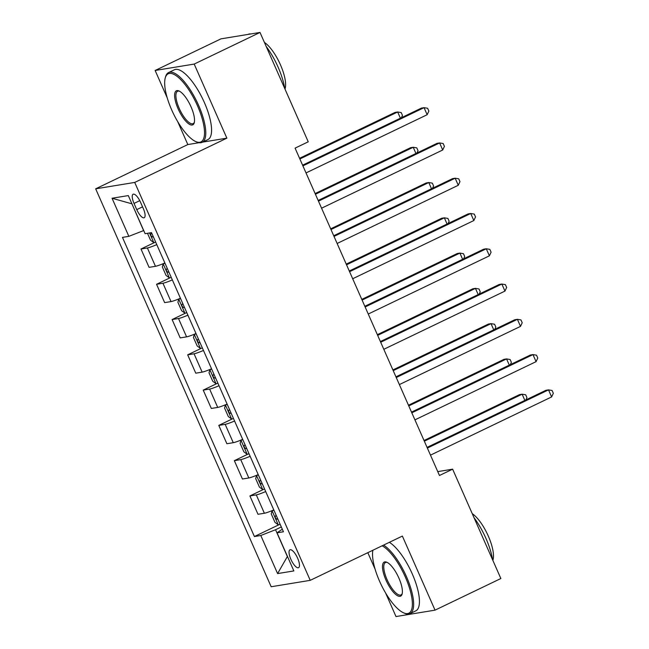 <?xml version="1.0" encoding="UTF-8"?>
<svg xmlns="http://www.w3.org/2000/svg" width="649" height="649" viewBox="0 0 649 649"><rect width="100%" height="100%" fill="white"/><g stroke="black" fill="none" stroke-linecap="round" stroke-linejoin="round"><path stroke-width="0.97" d="M297.631 558.197A9.913 3.302 -115.7 0 0 289.965 549.817A9.913 3.302 -115.7 0 0 290.874 559.308A9.913 3.302 -115.7 0 0 298.548 567.688A9.913 3.302 -115.7 0 0 297.631 558.197M367.821 552.672L375.122 569.23M385.595 592.967L395.995 616.55L435.041 610.149L500.858 578.527L452.629 469.17L437.751 471.612M95.671 188.827L271.177 586.745L310.23 580.344L134.724 182.426L95.671 188.827L187.821 144.557L199.081 142.707M202.585 142.131L226.866 138.156L194.197 64.073L155.143 70.473L167.255 97.942M177.729 121.679L187.821 144.557M155.143 70.473L220.96 38.851L260.014 32.45L194.197 64.073M260.014 32.45L308.243 141.806L295.084 148.134L439.462 475.498L452.629 469.17M134.027 203.421L136.761 209.627A9.605 3.196 -115.7 0 0 144.192 217.748A9.605 3.196 -115.7 0 0 143.307 208.556L140.573 202.35A9.605 3.196 -115.7 0 0 133.142 194.229A9.605 3.196 -115.7 0 0 134.027 203.421L139.762 200.663M131.909 203.762L143.607 230.59L128.851 236.341L122.466 237.388L254.408 536.536L279.127 524.66M128.851 236.341L112.05 198.245L128.307 195.584L145.108 233.681L151.493 232.634L283.435 531.774L277.05 532.821L293.851 570.925L277.594 573.586L260.793 535.49L254.408 536.536M435.041 610.149L402.372 536.074L310.23 580.344M226.866 138.156L134.724 182.426M281.309 526.964L275.549 529.738L287.369 556.542L277.594 573.586M156.782 244.632A12.388 1.136 156.2 0 1 147.38 247.967L140.995 249.013L154.657 242.45M273.927 510.228A8.21 0.754 -23.8 0 1 272.109 510.739L273.797 509.927A12.388 1.136 156.2 0 1 264.378 513.245L257.994 514.292L249.906 495.941L263.567 489.378M258.229 474.63A12.388 1.136 156.2 0 1 248.827 477.964L242.434 479.011L234.346 460.668L248.007 454.105M242.807 439.673A8.21 0.754 -23.8 0 1 240.99 440.184L242.677 439.373A12.388 1.136 156.2 0 1 233.267 442.691L226.882 443.738L218.786 425.395L232.447 418.832M227.255 404.4A8.21 0.754 -23.8 0 1 225.43 404.911L227.118 404.1A12.388 1.136 156.2 0 1 217.707 407.41L211.323 408.456L203.226 390.114L216.888 383.551M211.55 368.802A12.388 1.136 156.2 0 1 202.147 372.137L195.763 373.183L187.675 354.841L201.328 348.278M196.136 333.846A8.21 0.754 -23.8 0 1 194.319 334.357L195.998 333.545A12.388 1.136 156.2 0 1 186.588 336.863L180.203 337.91L172.115 319.559L185.768 312.996M180.438 298.248A12.388 1.136 156.2 0 1 171.028 301.582L164.643 302.629L156.555 284.286L170.208 277.723M164.878 262.975A12.388 1.136 156.2 0 1 155.468 266.309L149.083 267.356L140.995 249.013M172.342 279.906A12.388 1.136 156.2 0 1 162.94 283.24L156.555 284.286M187.902 315.179A12.388 1.136 156.2 0 1 178.499 318.513L172.115 319.559M203.462 350.46A12.388 1.136 156.2 0 1 194.059 353.794L187.675 354.841M219.021 385.733A12.388 1.136 156.2 0 1 209.619 389.067L203.226 390.114M234.581 421.014A12.388 1.136 156.2 0 1 225.171 424.349L218.786 425.395M250.141 456.288A12.388 1.136 156.2 0 1 240.73 459.622L234.346 460.668M265.692 491.561A12.388 1.136 156.2 0 1 256.29 494.895L249.906 495.941M260.793 535.49L275.549 529.738M282.291 529.195L277.05 532.821M131.779 203.786L112.05 198.245M302.905 165.868L424.048 107.669L427.156 114.719L306.02 172.926M302.604 165.179L421.412 108.099L424.048 107.669L427.61 108.269L428.859 111.093L427.156 114.719M147.477 233.291L150.503 240.162L153.862 242.637A8.21 0.754 -23.8 0 0 155.679 242.126M400.401 118.191L397.659 111.993L395.022 112.423L299.562 158.291M151.825 233.38A8.21 0.754 156.2 0 1 151.12 233.599C150.373 235.068 150.868 236.204 152.612 236.99A8.21 0.754 -23.8 0 0 153.318 236.763M401.398 117.712L402.469 115.417L401.228 112.593L397.659 111.993L299.862 158.981M318.464 201.149L439.608 142.942L442.715 150L321.579 208.199M318.156 200.46L436.972 143.372L439.608 142.942L443.17 143.543L444.419 146.366L442.715 150M334.024 236.423L455.168 178.215L458.275 185.273L337.131 243.48M333.716 235.733L452.523 178.653L455.168 178.215L458.729 178.816L459.971 181.639L458.275 185.273M349.584 271.696L470.728 213.497L473.835 220.546L352.691 278.754M349.276 271.014L468.083 213.927L470.728 213.497L474.289 214.097L475.53 216.92L473.835 220.546M164.887 262.991L163.199 263.802L162.331 266.974L166.063 275.436L169.421 277.91A8.21 0.754 -23.8 0 0 171.239 277.407M163.199 263.802A8.21 0.754 -23.8 0 0 165.016 263.291M415.952 153.472L413.218 147.266L410.582 147.696L315.122 193.564M167.385 268.654A8.21 0.754 156.2 0 1 166.679 268.881C165.933 270.349 166.428 271.477 168.172 272.264A8.21 0.754 -23.8 0 0 168.878 272.045M416.95 152.994L418.029 150.69L416.788 147.867L413.218 147.266L315.422 194.254M180.446 298.272L178.759 299.084L177.891 302.247L181.623 310.717L184.981 313.191A8.21 0.754 -23.8 0 0 186.798 312.68M178.759 299.084A8.21 0.754 -23.8 0 0 180.576 298.572M431.512 188.745L428.778 182.539L426.142 182.977L330.682 228.837M182.937 303.935A8.21 0.754 156.2 0 1 182.239 304.154C181.493 305.622 181.988 306.75 183.732 307.545A8.21 0.754 -23.8 0 0 184.438 307.318M432.51 188.267L433.589 185.963L432.339 183.14L428.778 182.539L330.982 229.527M194.319 334.357L193.451 337.521L197.182 345.99L200.541 348.464A8.21 0.754 -23.8 0 0 202.358 347.953M447.072 224.019L444.338 217.821L441.701 218.251L346.233 264.119M198.497 339.208A8.21 0.754 156.2 0 1 197.799 339.435C197.053 340.903 197.547 342.031 199.292 342.818A8.21 0.754 -23.8 0 0 199.989 342.591M448.07 223.54L449.149 221.244L447.899 218.421L444.338 217.821L346.542 264.808M365.144 306.977L486.279 248.77L489.395 255.828L368.251 314.035M364.835 306.287L483.643 249.2L486.279 248.77L489.849 249.37L491.09 252.193L489.395 255.828M211.558 368.819L209.878 369.63L209.01 372.802L212.742 381.263L216.101 383.746A8.21 0.754 -23.8 0 0 217.918 383.234M209.878 369.63A8.21 0.754 -23.8 0 0 211.696 369.119M462.632 259.3L459.898 253.094L457.261 253.524L361.793 299.392M214.056 374.481A8.21 0.754 156.2 0 1 213.359 374.708C212.612 376.177 213.107 377.304 214.851 378.091A8.21 0.754 -23.8 0 0 215.549 377.872M463.629 258.821L464.708 256.517L463.459 253.694L459.898 253.094L362.101 300.081M197.458 105.714A37.788 12.582 -115.7 0 0 165.268 77.88A37.788 12.582 -115.7 0 0 171.701 109.941A37.788 12.582 -115.7 0 0 195.893 141.62A37.788 12.582 -115.7 0 0 197.458 105.714M165.268 77.88L165.584 76.769A38.721 12.891 64.3 0 1 168.602 72.55A38.721 12.891 64.3 0 1 198.562 105.284A38.721 12.891 64.3 0 1 202.139 142.35A38.721 12.891 64.3 0 1 196.955 142.074L195.893 141.62M191.017 106.777A18.894 6.287 64.3 0 1 194.238 122.799A18.894 6.287 64.3 0 1 178.142 108.886A18.894 6.287 64.3 0 1 178.929 90.933A18.894 6.287 64.3 0 1 191.017 106.777M179.481 91.201A17.969 5.979 -115.7 0 0 177.591 91.258A17.969 5.979 -115.7 0 0 179.246 108.448A17.969 5.979 -115.7 0 0 193.151 123.643A17.969 5.979 -115.7 0 0 194.375 122.207M247.942 34.429L248.113 34.348A38.721 12.891 64.3 0 1 250.871 33.951M266.212 46.509A38.721 12.891 64.3 0 1 278.072 67.082A38.721 12.891 64.3 0 1 284.741 88.515M264.394 42.396A27.875 9.281 64.3 0 1 280.433 64.778A27.875 9.281 64.3 0 1 284.976 89.051M168.602 72.55L174.394 69.767A38.721 12.891 64.3 0 1 204.354 102.501A38.721 12.891 64.3 0 1 207.931 139.567L202.139 142.35M372.875 550.238A37.788 12.582 -115.7 0 0 379.568 581.228A37.788 12.582 -115.7 0 0 403.751 612.907A37.788 12.582 -115.7 0 0 405.325 577.01A37.788 12.582 -115.7 0 0 382.123 545.801M383.559 545.111A38.721 12.891 64.3 0 1 406.428 576.58A38.721 12.891 64.3 0 1 410.006 613.638A38.721 12.891 64.3 0 1 404.822 613.362L403.751 612.907M398.884 578.064A18.894 6.287 64.3 0 1 402.104 594.095A18.894 6.287 64.3 0 1 386.009 580.174A18.894 6.287 64.3 0 1 386.788 562.221A18.894 6.287 64.3 0 1 398.884 578.064M387.339 562.488A17.969 5.979 -115.7 0 0 385.457 562.545A17.969 5.979 -115.7 0 0 387.112 579.744A17.969 5.979 -115.7 0 0 401.017 594.93A17.969 5.979 -115.7 0 0 402.242 593.494M474.078 517.797A38.721 12.891 64.3 0 1 485.931 538.378A38.721 12.891 64.3 0 1 492.607 559.811M472.261 513.684A27.875 9.281 64.3 0 1 488.299 536.074A27.875 9.281 64.3 0 1 492.842 560.347M389.351 542.321A38.721 12.891 64.3 0 1 412.22 573.797A38.721 12.891 64.3 0 1 415.798 610.855L410.006 613.638M380.695 342.25L501.839 284.043L504.954 291.101L383.81 349.308M380.395 341.561L499.203 284.481L501.839 284.043L505.409 284.651L506.65 287.475L504.954 291.101M396.255 377.531L517.399 319.324L520.514 326.382L399.37 384.581M395.955 376.842L514.762 319.754L517.399 319.324L520.96 319.925L522.21 322.748L520.514 326.382M411.815 412.805L532.959 354.597L536.074 361.655L414.93 419.862M411.515 412.115L530.322 355.035L532.959 354.597L536.52 355.198L537.77 358.021L536.074 361.655M427.375 448.078L548.519 389.879L551.626 396.928L430.49 455.136M427.074 447.388L545.882 390.309L548.519 389.879L552.08 390.479L553.329 393.302L551.626 396.928M225.43 404.911L224.57 408.075L228.302 416.544L231.661 419.019A8.21 0.754 -23.8 0 0 233.478 418.508M478.191 294.573L475.457 288.367L472.813 288.805L377.353 334.673M229.616 409.762A8.21 0.754 156.2 0 1 228.919 409.981C228.164 411.45 228.667 412.586 230.411 413.372A8.21 0.754 -23.8 0 0 231.109 413.145M479.189 294.094L480.26 291.799L479.019 288.975L475.457 288.367L377.661 335.363M240.99 440.184L240.122 443.356L243.862 451.818L247.212 454.292A8.21 0.754 -23.8 0 0 249.038 453.781M493.751 329.854L491.017 323.648L488.373 324.078L392.913 369.946M245.176 445.036A8.21 0.754 156.2 0 1 244.47 445.263C243.724 446.731 244.227 447.859 245.963 448.646A8.21 0.754 -23.8 0 0 246.669 448.427M494.749 329.376L495.82 327.072L494.579 324.249L491.017 323.648L393.221 370.636M258.237 474.654L256.55 475.457L255.682 478.629L259.422 487.099L262.772 489.573A8.21 0.754 -23.8 0 0 264.589 489.062M256.55 475.457A8.21 0.754 -23.8 0 0 258.367 474.954M509.311 365.127L506.569 358.921L503.932 359.359L408.472 405.219M260.736 480.309A8.21 0.754 156.2 0 1 260.03 480.536C259.284 482.004 259.787 483.132 261.523 483.927A8.21 0.754 -23.8 0 0 262.228 483.7M510.309 364.649L511.38 362.345L510.138 359.522L506.569 358.921L408.773 405.909M272.109 510.739L271.241 513.903L274.973 522.372L278.332 524.846A8.21 0.754 -23.8 0 0 280.149 524.335M524.871 400.401L522.129 394.203L519.492 394.633L424.032 440.501M276.296 515.59A8.21 0.754 156.2 0 1 275.59 515.817C274.843 517.285 275.338 518.413 277.082 519.2A8.21 0.754 -23.8 0 0 277.788 518.973M525.86 399.922L526.939 397.626L525.698 394.803L522.129 394.203L424.332 441.19M155.468 266.309L147.38 247.967M171.028 301.582L162.94 283.24M186.588 336.863L178.499 318.513M202.147 372.137L194.059 353.794M217.707 407.41L209.619 389.067M233.267 442.691L225.171 424.349M248.827 477.964L240.73 459.622M264.378 513.245L256.29 494.895M142.553 206.844L136.761 209.627M149.538 232.959L153.781 242.58M153.278 236.674L152.612 236.99M163.175 263.883L169.34 277.853M168.837 271.947L168.172 272.264M178.735 299.157L184.892 313.126M184.389 307.228L183.732 307.545M194.294 334.438L200.452 348.408M199.949 342.502L199.292 342.818M209.854 369.711L216.012 383.681M215.509 377.775L214.851 378.091M225.414 404.992L231.571 418.954M231.068 413.056L230.411 413.372M240.966 440.265L247.131 454.235M246.628 448.329L245.963 448.646M256.525 475.539L262.691 489.508M262.188 483.61L261.523 483.927M272.085 510.82L278.251 524.79M277.748 518.884L277.082 519.2"/></g></svg>
